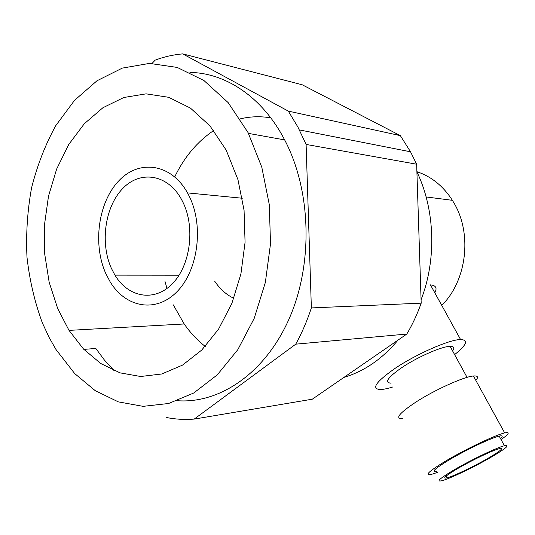 <?xml version="1.0" encoding="UTF-8"?>
<svg xmlns="http://www.w3.org/2000/svg" width="535" height="535" viewBox="0 0 535 535"><rect width="100%" height="100%" fill="white"/><g stroke="black" fill="none" stroke-linecap="round" stroke-linejoin="round"><path stroke-width="0.8" d="M205.239 346.433C197.308 340.207 190.286 332.723 184.18 323.969L173.293 304.863M57.74 308.675L69.015 330.383L83.58 349.108L100.774 363.519L120.034 372.855L140.651 376.5L161.791 373.985L182.509 365.124L201.775 350.024L218.561 329.159L231.882 303.392L240.91 273.953L245.07 242.368L244.067 210.355L237.968 179.686L226.211 150.154L210.021 125.959L190.44 108.097L168.706 97.31L146.095 93.846L123.819 97.497L102.927 107.722L84.323 123.719L68.721 144.524L56.65 169.067L48.484 196.238L44.472 224.914L44.699 253.964L49.166 282.253L57.74 308.675M177.459 400.722C219.624 403.805 265.139 373.316 289.208 318.619C313.263 264.022 311.39 190.768 284.66 139.902L284.279 139.187C262.177 96.982 225.576 72.867 189.952 72.439M248.093 132.647L228.151 102.6L203.982 80.564L177.212 67.43L149.486 63.397L122.301 68.112L96.962 80.792L74.512 100.373L55.767 125.631C45.254 144.811 37.189 165.576 31.565 187.919C27.412 210.77 25.881 233.835 26.977 257.128C29.565 280.159 34.695 302.081 42.365 322.893L49.227 337.665L56.001 349.522L74.659 373.544L95.237 390.67L118.315 401.865L143.099 406.346L168.625 403.497L193.75 392.991L217.243 374.888L237.808 349.676L254.199 318.372L265.353 282.453L270.509 243.826L269.299 204.651L261.782 167.147L248.093 132.647M166.398 417.487C175.513 419.32 184.789 419.855 194.218 419.086L295.768 344.159C301.934 332.93 307.13 320.853 311.363 307.926L306.107 144.437L416.651 164.212L410.526 151.793L400.347 135.629L302.215 84.777L182.702 53.874C173.286 54.697 164.111 56.784 155.177 60.134L152.08 63.391M306.107 144.437L297.881 127.009L288.291 111.106L182.702 53.874M167 288.465L164.994 281.423M174.731 176.864C184.261 157.096 197.261 141.648 213.726 130.527M240.175 118.884C250.253 116.449 260.458 116.108 270.79 117.861M83.841 349.382L95.825 348.466L104.499 360.162L114.089 370.635M288.291 111.106L400.347 135.629M311.363 307.926L421.192 303.158L416.651 164.212M295.768 344.159L406.814 334.047C412.505 324.451 417.293 314.152 421.192 303.158M194.218 419.086L312.313 399.19L406.814 334.047M343.905 377.416C364.302 371.317 382.331 358.885 397.993 340.126M421.078 299.754C436.714 259.415 435.075 209.66 416.899 171.802M441.763 305.405C466.767 280.748 472.512 233.795 453.84 202.732L452.389 200.324C443.207 186.053 431.377 176.503 416.892 171.681M393.031 386.905C387.761 388.557 383.575 389.433 380.465 389.54C370.989 389.012 375.67 382.084 394.516 368.749C415.708 354.284 449.454 339.471 460.582 339.544C468.727 339.899 466.741 344.921 454.623 354.611M434.788 292.765C437.383 288.051 435.931 285.423 430.441 284.874L460.582 339.544M487.352 458.689C500.452 451.032 504.405 447.688 499.208 448.671C492.962 450.209 472.151 460.14 458.167 468.292C445.521 475.782 441.816 478.979 447.059 477.869C453.479 476.244 473.415 466.734 487.352 458.689M500.459 438.466C503.147 436.072 502.719 435.289 499.162 436.099C491.611 437.75 466.573 449.594 449.908 459.471C434.901 468.533 430.581 472.479 436.948 471.308M455.084 469.302C439.964 478.277 435.557 482.088 441.85 480.738C449.574 478.785 473.388 467.423 490.107 457.786C505.876 448.571 510.651 444.552 504.418 445.715C496.941 447.548 471.863 459.511 455.084 469.302M475.842 380.412C478.644 377.081 477.835 375.603 473.415 375.985C464.032 376.647 434.728 389.875 415.889 402.079C399.05 413.321 394.609 418.851 402.574 418.658M501.061 439.576C509.153 433.945 510.357 431.732 504.672 432.922C495.805 434.848 466.199 448.865 446.578 460.501C428.983 471.141 423.934 475.762 431.431 474.371L437.523 472.425M452.59 350.893C454.783 347.817 453.954 346.299 450.102 346.346C441.87 346.312 417.233 357.119 401.611 367.739C387.601 377.59 384.09 382.732 391.085 383.167M111.293 268.155L114.931 275.124C128.219 297.36 154.047 302.335 172.076 284.038C190.253 266.049 195.522 227.923 183.017 202.377L181.238 198.946C167.281 173.848 139.862 170.143 122.468 188.781C104.887 207.119 100.005 242.937 111.293 268.155M189.39 196.532L187.504 192.901C171.146 163.302 138.986 159.116 118.743 180.904C98.279 202.33 92.622 243.906 105.689 273.298L110.103 281.751C125.544 307.451 155.545 313.37 176.644 292.05C197.917 271.098 204.109 226.372 189.39 196.532M233.835 298.343C226.245 294.658 219.852 288.92 214.642 281.129M69.015 330.383L184.18 323.969M410.526 151.793L299.406 129.925M284.66 139.902L248.481 133.396M452.389 200.324L426.134 196.947M446.13 476.083L447.059 477.869M499.162 436.099L504.418 445.715M473.415 375.985L504.672 432.922M450.102 346.346L467.062 377.369M114.931 275.124L179.078 275.197M242.301 198.238L187.504 192.901"/></g></svg>
